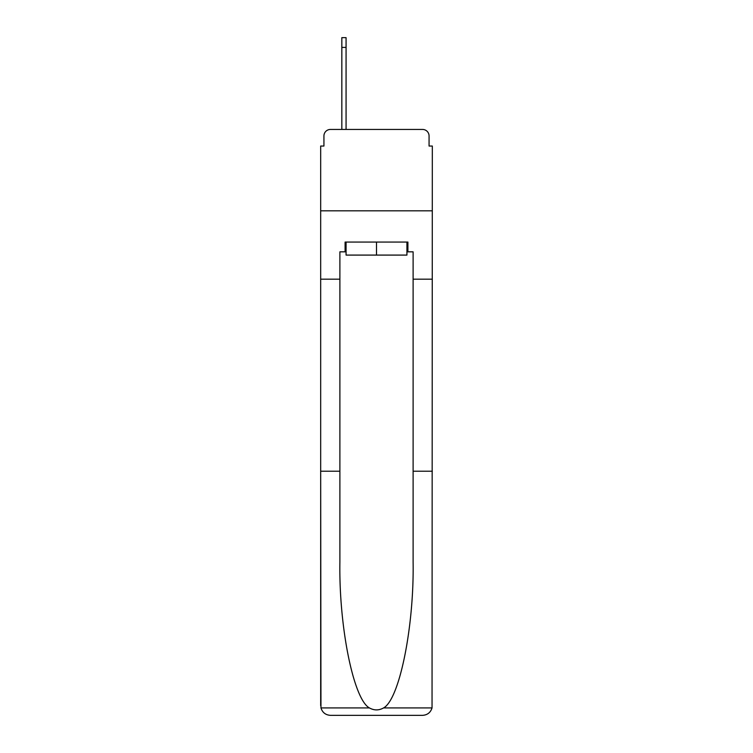 <?xml version="1.0" encoding="UTF-8"?>
<svg xmlns="http://www.w3.org/2000/svg" width="753" height="753" viewBox="0 0 753 753"><rect width="100%" height="100%" fill="white"/><g stroke="black" fill="none" stroke-linecap="round" stroke-linejoin="round"><path stroke-width="1.13" d="M323.931 135.954L323.931 146.044L323.931 135.954A6.513 6.513 0 0 1 330.445 129.441L341.834 129.441L341.834 37.65L346.069 37.65L346.069 129.441L351.114 129.441M406.931 251.831L407.91 251.831L407.91 242.071L345.09 242.071L345.09 251.831L339.885 251.831L339.885 471.218L320.674 471.218L320.957 707.924C322.444 712.545 325.597 715.021 330.445 715.35L422.555 715.35C427.403 715.021 430.556 712.545 432.043 707.924L432.326 146.044L429.069 146.044L429.069 135.954A6.513 6.513 0 0 0 422.555 129.441L330.445 129.441M339.885 279.175L320.674 279.175L320.674 210.821L432.326 210.821L320.674 210.821L320.674 146.044L323.931 146.044M401.886 129.441L422.555 129.441M429.069 146.044L429.069 135.954M330.445 715.35L355.181 715.35L330.445 715.35M339.885 471.218L339.885 562.275C338.869 626.957 353.562 699.424 369.412 707.924C374.128 710.55 378.853 710.55 383.588 707.924C399.438 699.424 414.131 626.957 413.115 562.275L413.115 251.831L407.91 251.831M320.674 705.589L320.674 279.175M432.326 279.175L413.115 279.175M432.326 471.218L413.115 471.218M345.09 251.831L346.069 251.831M346.069 242.071L346.069 255.088L406.931 255.088L406.931 242.071M376.5 242.071L376.5 255.088M320.957 707.924L369.412 707.924M383.588 707.924L432.043 707.924M341.834 47.411L346.069 47.411"/></g></svg>
